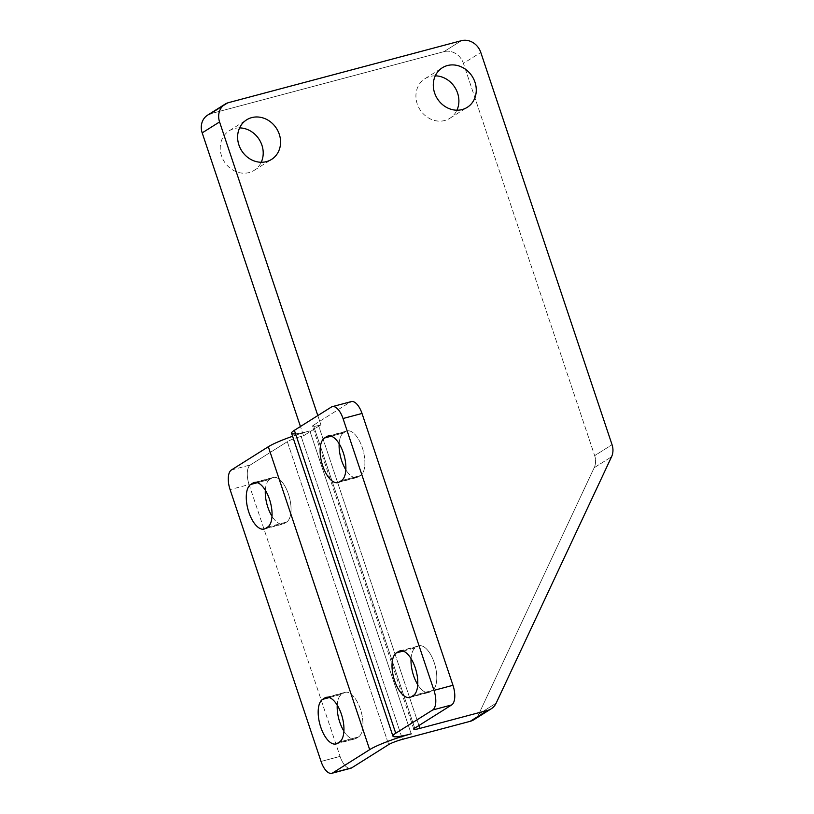 <?xml version="1.0" encoding="UTF-8"?>
<svg xmlns="http://www.w3.org/2000/svg" width="814" height="814" viewBox="0 0 814 814"><rect width="100%" height="100%" fill="white"/><g stroke="black" fill="none" stroke-linecap="round" stroke-linejoin="round"><path stroke-width="0.61" stroke-dasharray="4.07 3.05" d="M284.442 523.422L265.445 528.469L284.442 523.422A23.382 10.511 75.1 0 1 283.089 524.013A23.382 10.511 75.1 0 1 271.998 516.269A23.382 10.511 -104.9 0 0 284.442 523.422L286.609 522.049L284.442 523.422M267.613 527.106L286.609 522.049L267.613 527.106M255.708 482.346L271.886 478.042A23.382 10.511 75.1 0 1 273.239 477.442A23.382 10.511 75.1 0 1 288.97 495.777A23.382 10.511 75.1 0 1 286.609 522.049A23.382 10.511 -104.9 0 0 288.482 494.23A23.382 10.511 -104.9 0 0 271.886 478.042L255.708 482.346M329.314 697.557L341.615 694.291L343.783 692.918L327.604 697.222L343.783 692.918A23.382 10.511 75.1 0 1 345.136 692.327A23.382 10.511 75.1 0 1 360.867 710.663A23.382 10.511 75.1 0 1 358.516 736.935L356.339 738.298A23.382 10.511 75.1 0 1 354.985 738.898A23.382 10.511 75.1 0 1 343.905 731.155A23.382 10.511 -104.9 0 0 356.339 738.298L337.342 743.355L356.339 738.298L358.516 736.935L339.509 741.992L358.516 736.935A23.382 10.511 -104.9 0 0 360.378 709.116A23.382 10.511 -104.9 0 0 343.783 692.918L341.615 694.291L329.314 697.557M337.23 705.128A23.382 10.511 75.1 0 1 341.615 694.291A23.382 10.511 -104.9 0 0 337.23 705.128M265.323 490.242A23.382 10.511 75.1 0 1 269.719 479.405L257.417 482.682L269.719 479.405L271.886 478.042L269.719 479.405A23.382 10.511 -104.9 0 0 265.323 490.242M349.766 768.355A16.504 7.418 75.1 0 1 340.048 756.399L249.094 484.554L230.087 489.611L249.094 484.554L340.048 756.399L321.052 761.446L340.048 756.399A16.504 7.418 -104.9 0 0 350.803 768.243M249.094 484.554A16.504 7.418 75.1 0 1 250.407 464.916L287.322 441.676L388.675 744.586L287.322 441.676A11.009 1.363 -18.5 0 1 301.17 436.416L402.523 739.326L301.17 436.416L303.541 435.785L300.437 426.516L303.541 435.785L301.17 436.416A11.009 1.363 161.5 0 0 287.322 441.676L250.407 464.916A16.504 7.418 -104.9 0 0 249.094 484.554M231.41 469.973L250.407 464.916L231.41 469.973M291.575 433.221A33.018 4.09 161.5 0 0 309.859 430.942L411.202 733.852L309.859 430.942A33.018 4.09 161.5 0 0 292.602 436.273A33.018 4.09 -18.5 0 1 309.859 430.942A33.018 4.09 -18.5 0 1 295.563 433.842M473.829 719.739A16.504 14.601 57.8 0 0 478.785 714.082L496.164 703.143L478.785 714.082L594.169 467.735L611.548 456.796L594.169 467.735A16.504 14.601 57.8 0 0 594.668 455.647L612.047 444.709L594.668 455.647L463.42 63.38L480.789 52.442L463.42 63.38A16.504 14.601 57.8 0 0 443.976 51.638L461.345 40.7L443.976 51.638L211.243 113.553L228.622 102.615L211.243 113.553L443.976 51.638A16.504 14.601 -122.2 0 1 463.42 63.38L594.668 455.647A16.504 14.601 -122.2 0 1 594.169 467.735L478.785 714.082A16.504 14.601 -122.2 0 1 476.801 717.175M239.601 127.9A23.382 20.686 57.8 0 0 224.216 161.579A23.382 20.686 57.8 0 0 261.233 162.261A23.382 20.686 -122.2 0 1 254.182 170.35A23.382 20.686 -122.2 0 1 224.216 161.569A23.382 20.686 -122.2 0 1 229.273 130.759A23.382 20.686 -122.2 0 1 239.601 127.9M435.276 75.844A23.382 20.686 57.8 0 0 419.902 109.514A23.382 20.686 57.8 0 0 456.919 110.205A23.382 20.686 -122.2 0 1 449.867 118.284A23.382 20.686 -122.2 0 1 419.902 109.514A23.382 20.686 -122.2 0 1 424.959 78.704A23.382 20.686 -122.2 0 1 435.276 75.844M341.453 480.616L360.449 475.569L358.282 476.933L339.275 481.99L358.282 476.933A23.382 10.511 75.1 0 1 356.929 477.523A23.382 10.511 75.1 0 1 345.838 469.78A23.382 10.511 -104.9 0 0 358.282 476.933L360.449 475.569L341.453 480.616M339.163 443.752A23.382 10.511 75.1 0 1 343.549 432.916L331.257 436.192L343.549 432.916L345.726 431.552A23.382 10.511 75.1 0 1 347.079 430.962A23.382 10.511 75.1 0 1 362.81 449.287A23.382 10.511 75.1 0 1 360.449 475.569A23.382 10.511 -104.9 0 0 362.322 447.751A23.382 10.511 -104.9 0 0 345.726 431.552L329.548 435.856L345.726 431.552L343.549 432.916A23.382 10.511 -104.9 0 0 339.163 443.752M417.623 646.438L401.444 650.742L417.623 646.438A23.382 10.511 75.1 0 1 418.976 645.838A23.382 10.511 75.1 0 1 434.707 664.173A23.382 10.511 75.1 0 1 432.346 690.445L413.349 695.502L432.346 690.445L430.179 691.819L411.182 696.865L430.179 691.819A23.382 10.511 75.1 0 1 428.825 692.409A23.382 10.511 75.1 0 1 417.735 684.666A23.382 10.511 -104.9 0 0 430.179 691.819L432.346 690.445A23.382 10.511 -104.9 0 0 434.218 662.627A23.382 10.511 -104.9 0 0 417.623 646.438L415.455 647.802L417.623 646.438M403.154 651.078L415.455 647.802L403.154 651.078M411.06 658.638A23.382 10.511 75.1 0 1 415.455 647.802A23.382 10.511 -104.9 0 0 411.06 658.638M414.733 728.174L313.39 425.274L350.305 402.024L331.308 407.081L350.305 402.024L313.39 425.274A11.009 1.363 161.5 0 0 318.539 425.478L320.919 424.847L303.541 435.785L320.919 424.847L318.539 425.478A11.009 1.363 -18.5 0 1 312.454 426.231A11.009 1.363 -18.5 0 1 313.39 425.274L414.733 728.174M351.261 401.607A16.504 7.418 -104.9 0 0 350.305 402.024M418.935 725.528L318.539 425.478L418.935 725.528M317.816 415.578L320.919 424.847L317.816 415.578M211.243 113.553A16.504 14.601 57.8 0 0 207.641 115.12M254.243 482.499L273.239 477.442M335.989 743.945L354.985 738.898M326.139 697.384L345.136 692.327M264.092 529.069L283.089 524.013M254.182 170.34L271.561 159.402M229.263 130.759L246.642 119.821M449.867 118.284L467.246 107.346M424.949 78.704L442.328 67.766M337.932 482.58L356.929 477.523M399.979 650.895L418.976 645.838M409.829 697.466L428.825 692.409M328.073 436.009L347.079 430.962M413.797 729.141L312.454 426.231"/><path stroke-width="1.22" d="M265.445 528.469L267.613 527.106A23.382 10.511 -104.9 0 0 269.973 500.834A23.382 10.511 -104.9 0 0 254.243 482.499A23.382 10.511 -104.9 0 0 252.889 483.089L255.708 482.346L250.712 484.462A23.382 10.511 -104.9 0 0 248.362 510.734A23.382 10.511 -104.9 0 0 264.092 529.069A23.382 10.511 -104.9 0 0 265.445 528.469A23.382 10.511 75.1 0 1 248.85 512.281A23.382 10.511 75.1 0 1 250.712 484.462L257.417 482.682L250.712 484.462L252.889 483.089A23.382 10.511 75.1 0 1 269.485 499.287A23.382 10.511 75.1 0 1 267.613 527.106L265.445 528.469M322.619 699.348L329.314 697.557L322.619 699.348A23.382 10.511 -104.9 0 0 320.258 725.62A23.382 10.511 -104.9 0 0 335.989 743.945A23.382 10.511 -104.9 0 0 337.342 743.355L339.509 741.992A23.382 10.511 -104.9 0 0 341.87 715.72A23.382 10.511 -104.9 0 0 326.139 697.384A23.382 10.511 -104.9 0 0 324.786 697.974L322.619 699.348L327.604 697.222L324.786 697.974A23.382 10.511 75.1 0 1 341.381 714.173A23.382 10.511 75.1 0 1 339.509 741.992L337.342 743.355A23.382 10.511 75.1 0 1 320.747 727.156A23.382 10.511 75.1 0 1 322.619 699.348M343.905 731.155A23.382 10.511 75.1 0 1 337.23 705.128A23.382 10.511 -104.9 0 0 343.905 731.155M271.998 516.269A23.382 10.511 75.1 0 1 265.323 490.242A23.382 10.511 -104.9 0 0 271.998 516.269M331.807 773.3L350.803 768.243A16.504 7.418 -104.9 0 0 351.76 767.826L332.763 772.883A16.504 7.418 75.1 0 1 331.807 773.3A16.504 7.418 75.1 0 1 321.052 761.446L230.087 489.611A16.504 7.418 75.1 0 1 231.41 469.973A16.504 7.418 -104.9 0 0 230.087 489.611L321.052 761.446A16.504 7.418 -104.9 0 0 332.763 772.883L369.678 749.643A33.018 4.09 -18.5 0 1 411.202 733.852A33.018 4.09 -18.5 0 1 392.928 736.121A33.018 4.09 -18.5 0 1 395.736 733.231L294.383 430.321L331.308 407.081A16.504 7.418 75.1 0 1 332.265 406.664A16.504 7.418 75.1 0 1 343.02 418.518L433.974 690.353A16.504 7.418 75.1 0 1 432.661 709.991L451.658 704.934A16.504 7.418 -104.9 0 0 452.971 685.296L433.974 690.353L452.971 685.296L362.016 413.461L343.02 418.518L362.016 413.461L452.971 685.296A16.504 7.418 75.1 0 1 451.658 704.934L414.733 728.174A11.009 1.363 161.5 0 0 413.797 729.141A11.009 1.363 161.5 0 0 419.892 728.388L418.935 725.528L419.892 728.388L487.606 710.368A16.504 14.601 57.8 0 0 496.164 703.143L611.548 456.796A16.504 14.601 57.8 0 0 612.047 444.709L480.789 52.442A16.504 14.601 57.8 0 0 461.345 40.7L228.622 102.615A16.504 14.601 57.8 0 0 219.566 121.937L317.816 415.578L219.566 121.937L202.187 132.875A16.504 14.601 -122.2 0 1 211.243 113.553M476.801 717.175A16.504 14.601 -122.2 0 1 470.238 721.306L402.523 739.326A11.009 1.363 161.5 0 0 388.675 744.586L351.76 767.826A16.504 7.418 75.1 0 1 349.766 768.355M268.325 446.733L369.678 749.643L268.325 446.733L231.41 469.973L268.325 446.733A33.018 4.09 -18.5 0 1 292.602 436.273A33.018 4.09 161.5 0 0 268.325 446.733M300.437 426.516L202.187 132.875L300.437 426.516M261.915 145.187A23.382 20.686 57.8 0 0 239.601 127.9A23.382 20.686 -122.2 0 1 261.915 145.187A23.382 20.686 -122.2 0 1 261.233 162.261A23.382 20.686 57.8 0 0 261.915 145.187M457.6 93.122A23.382 20.686 57.8 0 0 435.276 75.844A23.382 20.686 -122.2 0 1 457.6 93.122A23.382 20.686 -122.2 0 1 456.919 110.205A23.382 20.686 57.8 0 0 457.6 93.122M279.283 134.249A23.382 20.686 57.8 0 0 246.652 119.821A23.382 20.686 57.8 0 0 241.595 150.631A23.382 20.686 57.8 0 0 271.55 159.412A23.382 20.686 57.8 0 0 279.283 134.249A23.382 20.686 -122.2 0 1 255.382 161.355A23.382 20.686 -122.2 0 1 242.633 123.24A23.382 20.686 -122.2 0 1 279.283 134.249M474.969 82.183A23.382 20.686 57.8 0 0 442.328 67.766A23.382 20.686 57.8 0 0 437.271 98.575A23.382 20.686 57.8 0 0 467.236 107.346A23.382 20.686 57.8 0 0 474.969 82.183A23.382 20.686 -122.2 0 1 451.068 109.3A23.382 20.686 -122.2 0 1 438.319 71.184A23.382 20.686 -122.2 0 1 474.969 82.183M339.275 481.99L341.453 480.616A23.382 10.511 -104.9 0 0 343.803 454.344A23.382 10.511 -104.9 0 0 328.073 436.009A23.382 10.511 -104.9 0 0 326.729 436.609L329.548 435.856L324.552 437.973A23.382 10.511 -104.9 0 0 322.202 464.245A23.382 10.511 -104.9 0 0 337.932 482.58A23.382 10.511 -104.9 0 0 339.275 481.99A23.382 10.511 75.1 0 1 322.69 465.791A23.382 10.511 75.1 0 1 324.552 437.973L331.257 436.192L324.552 437.973L326.729 436.609A23.382 10.511 75.1 0 1 343.315 452.798A23.382 10.511 75.1 0 1 341.453 480.616L339.275 481.99M345.838 469.78A23.382 10.511 75.1 0 1 339.163 443.752A23.382 10.511 -104.9 0 0 345.838 469.78M401.444 650.742L396.449 652.859L403.154 651.078L396.449 652.859A23.382 10.511 -104.9 0 0 394.098 679.13A23.382 10.511 -104.9 0 0 409.829 697.466A23.382 10.511 -104.9 0 0 411.182 696.865L413.349 695.502A23.382 10.511 -104.9 0 0 415.71 669.23A23.382 10.511 -104.9 0 0 399.979 650.895A23.382 10.511 -104.9 0 0 398.626 651.485L401.444 650.742M417.735 684.666A23.382 10.511 75.1 0 1 411.06 658.638A23.382 10.511 -104.9 0 0 417.735 684.666M350.305 402.024A16.504 7.418 75.1 0 1 362.016 413.461A16.504 7.418 -104.9 0 0 351.261 401.607L332.265 406.664M295.563 433.842A33.018 4.09 -18.5 0 1 294.383 430.321A33.018 4.09 161.5 0 0 291.575 433.221L392.928 736.121M225.02 104.182L207.641 115.12A16.504 14.601 57.8 0 0 202.187 132.875L219.566 121.937A16.504 14.601 -122.2 0 1 225.02 104.182A16.504 14.601 -122.2 0 1 228.622 102.615L461.345 40.7A16.504 14.601 -122.2 0 1 480.789 52.442L612.047 444.709A16.504 14.601 -122.2 0 1 611.548 456.796L496.164 703.143A16.504 14.601 -122.2 0 1 491.208 708.801A16.504 14.601 -122.2 0 1 487.606 710.368L470.238 721.306A16.504 14.601 57.8 0 0 473.829 719.739L491.208 708.801M451.658 704.934L432.661 709.991L395.736 733.231A33.018 4.09 161.5 0 0 411.202 733.852A33.018 4.09 161.5 0 0 369.678 749.643L332.763 772.883L351.76 767.826L388.675 744.586A11.009 1.363 -18.5 0 1 402.523 739.326L470.238 721.306L487.606 710.368L419.892 728.388A11.009 1.363 -18.5 0 1 414.733 728.174L451.658 704.934M432.661 709.991A16.504 7.418 -104.9 0 0 433.974 690.353L343.02 418.518A16.504 7.418 -104.9 0 0 331.308 407.081L294.383 430.321L395.736 733.231L432.661 709.991M411.182 696.865A23.382 10.511 75.1 0 1 394.587 680.677A23.382 10.511 75.1 0 1 396.449 652.859L398.626 651.485A23.382 10.511 75.1 0 1 415.221 667.684A23.382 10.511 75.1 0 1 413.349 695.502L411.182 696.865"/></g></svg>
